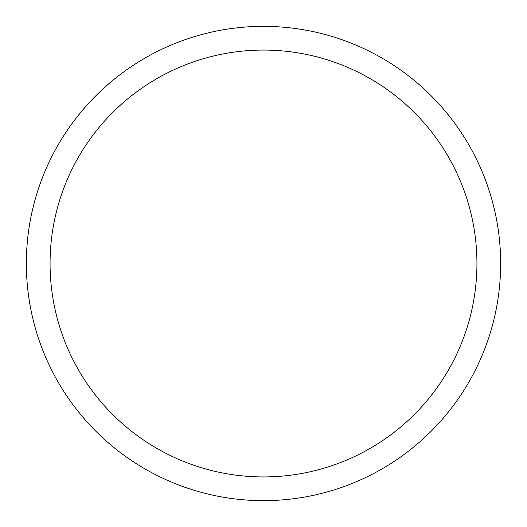 <?xml version="1.0" encoding="UTF-8"?>
<svg xmlns="http://www.w3.org/2000/svg" width="527" height="527" viewBox="0 0 527 527"><rect width="100%" height="100%" fill="white"/><g stroke="black" fill="none" stroke-linecap="round" stroke-linejoin="round"><path stroke-width="0.79" d="M263.5 26.35A237.15 237.15 0 0 1 500.65 263.5A237.15 237.15 0 0 1 263.5 500.65A237.15 237.15 0 0 1 26.35 263.5A237.15 237.15 0 0 1 263.5 26.35M263.5 50.065A213.435 213.435 0 0 1 476.935 263.5A213.435 213.435 0 0 1 263.5 476.935A213.435 213.435 0 0 1 50.065 263.5A213.435 213.435 0 0 1 263.5 50.065"/></g></svg>
